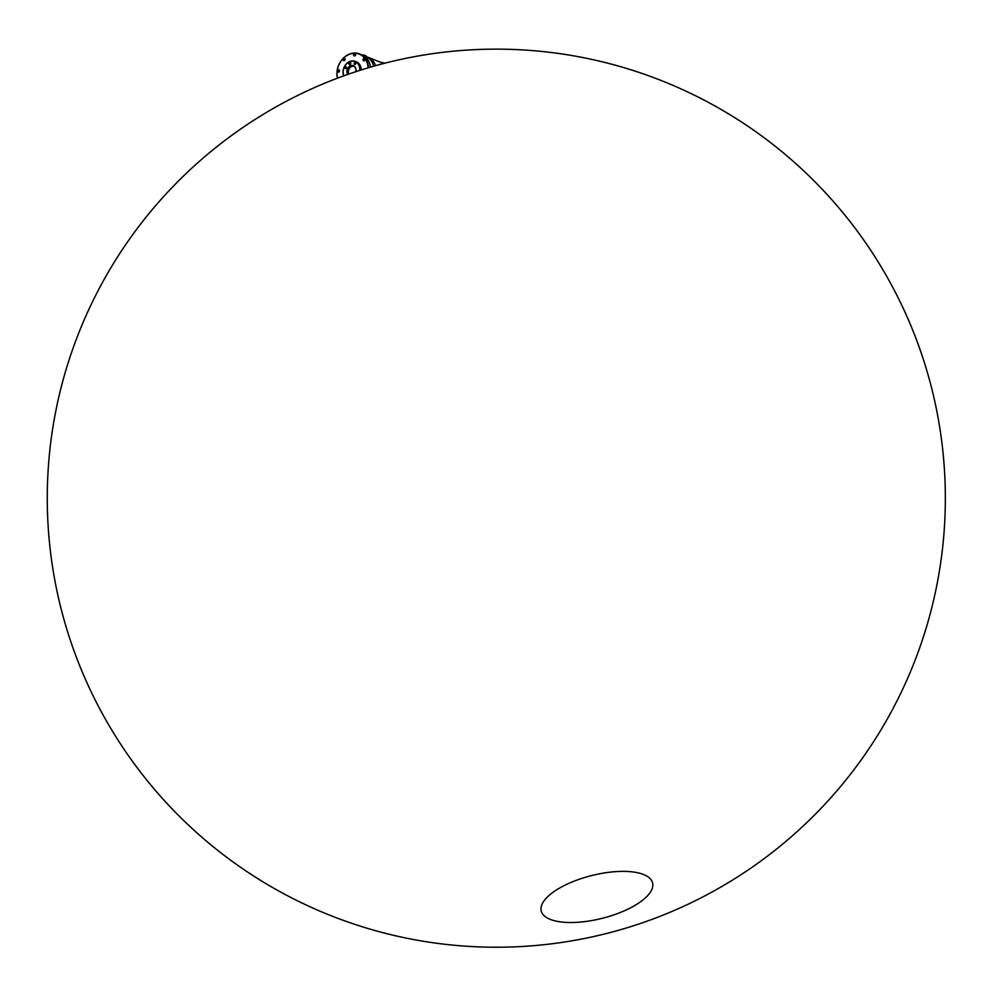 <?xml version="1.0" encoding="UTF-8"?>
<svg xmlns="http://www.w3.org/2000/svg" width="995" height="995" viewBox="0 0 995 995"><rect width="100%" height="100%" fill="white"/><g stroke="black" fill="none" stroke-linecap="round" stroke-linejoin="round"><path stroke-width="1.49" d="M366.757 56.777L367.752 57.175A18.607 15.311 -68.3 0 1 375.6 65.658A18.607 15.311 -68.3 0 0 367.752 57.175L383.635 63.506M384.655 63.232L379.406 61.814M366.297 56.466L363.722 55.222M367.018 57.349L361.77 54.787A18.607 15.311 111.7 0 1 370.513 67.113A18.607 15.311 -68.3 0 0 361.77 54.787L359.63 53.941A18.607 15.311 111.7 0 1 368.523 67.697M363.834 55.036L366.272 56.528L363.71 55.285M354.78 55.235L355.103 54.402M364.282 59.352L363.871 60.148L363.934 59.215M338.561 70.807L338.362 71.565L338.213 70.67M345.427 66.777A0.958 0.796 111.7 0 1 345.825 68.518A0.958 0.796 111.7 0 1 345.427 66.777M345.874 68.406A0.796 0.659 -68.3 0 0 345.539 66.951A0.796 0.659 -68.3 0 0 345.874 68.406M354.755 62.635A0.958 0.796 111.7 0 1 355.165 64.376A0.958 0.796 111.7 0 1 354.755 62.635M355.215 64.265A0.796 0.659 -68.3 0 0 354.879 62.809A0.796 0.659 -68.3 0 0 355.215 64.265M338.686 72.15A1.281 1.057 -68.3 0 0 338.151 69.824A1.281 1.057 -68.3 0 0 338.686 72.15M364.307 60.794A1.281 1.057 -68.3 0 0 363.772 58.469A1.281 1.057 -68.3 0 0 364.307 60.794M354.892 55.857A1.281 1.057 -68.3 0 0 354.357 53.531A1.281 1.057 -68.3 0 0 354.892 55.857M344.282 60.558A1.281 1.057 -68.3 0 0 343.748 58.232A1.281 1.057 -68.3 0 0 344.282 60.558M349.568 62.424A1.119 0.92 111.7 0 1 350.041 64.464A1.119 0.92 111.7 0 1 349.568 62.424M350.091 64.352A0.958 0.796 -68.3 0 0 349.68 62.61A0.958 0.796 -68.3 0 0 350.091 64.352M350.626 62.971A0.958 0.796 -68.3 0 0 350.078 64.352M347.827 74.389A5.373 4.428 111.7 0 1 350.352 65.844A5.373 4.428 111.7 0 1 354.817 66.653A5.373 4.428 111.7 0 1 355.812 71.677M355.725 71.715A5.05 4.154 -68.3 0 0 353.524 66.093A5.05 4.154 -68.3 0 0 350.588 66.205A5.05 4.154 -68.3 0 0 348.225 74.252M359.755 70.409A9.788 8.047 -68.3 0 0 349.432 61.839A9.788 8.047 -68.3 0 0 343.909 75.782M343.76 75.844A10.099 8.321 111.7 0 1 349.531 61.615A10.099 8.321 111.7 0 1 355.389 61.391A10.099 8.321 111.7 0 1 360.202 70.259M368.088 67.834A18.283 15.049 -68.3 0 0 348.747 54.576A18.283 15.049 -68.3 0 0 337.591 78.12M337.467 78.17A18.607 15.311 111.7 0 1 348.859 54.352A18.607 15.311 111.7 0 1 359.63 53.941M348.797 74.053A5.05 4.154 111.7 0 1 351.521 66.578A5.05 4.154 111.7 0 1 353.971 66.304M373.759 66.18A18.607 15.311 -68.3 0 0 366.844 56.902A18.607 15.311 -68.3 0 1 373.759 66.18M355.389 61.391L356.322 61.765A10.099 8.321 111.7 0 1 361.16 69.948M354.705 55.222L355.103 54.377L354.817 55.247L354.282 54.613L355.091 54.327M364.966 55.459L365.924 55.919M643.193 899.779A57.411 22.027 -14.2 0 1 583.082 921.805A57.411 22.027 -14.2 0 1 541.255 910.985A57.411 22.027 -14.2 0 1 550.645 894.107A57.411 22.027 -14.2 0 1 610.743 872.08A57.411 22.027 -14.2 0 1 652.583 882.901A57.411 22.027 -14.2 0 1 643.193 899.779M363.959 54.986L366.347 56.13L363.959 54.986M344.382 60.508A1.119 0.92 111.7 0 1 343.287 59.327A1.119 0.92 111.7 0 1 345.054 58.842M344.059 60.384A0.958 0.796 -68.3 0 0 344.183 58.506A0.958 0.796 -68.3 0 0 344.059 60.384M354.058 55.546A1.119 0.92 111.7 0 1 355.538 53.954A1.119 0.92 111.7 0 1 355.663 54.128M354.991 55.807A1.119 0.92 111.7 0 1 354.083 55.583L354.693 55.919M354.108 55.434A0.958 0.796 -68.3 0 0 355.352 54.028A0.958 0.796 -68.3 0 0 354.108 55.434M364.406 60.745A1.119 0.92 111.7 0 1 363.274 59.762A1.119 0.92 111.7 0 1 365.078 59.066M363.324 59.712A0.958 0.796 -68.3 0 0 364.954 59.613A0.958 0.796 -68.3 0 0 363.324 59.712M338.785 72.113A1.119 0.92 111.7 0 1 337.964 70.359A1.119 0.92 111.7 0 1 339.457 70.434M339.059 71.665A0.958 0.796 -68.3 0 0 337.989 70.409A0.958 0.796 -68.3 0 0 339.059 71.665M383.921 62.934L384.679 63.232M366.396 56.267L363.697 55.285M344.904 58.543L344.258 58.369L344.071 60.633M364.095 60.857L363.25 59.737L364.929 58.767M339.307 70.135L337.964 70.334L338.487 72.225M354.071 55.571L355.513 53.842M363.25 55.061L362.603 55.123M213.9 149.063A449.031 449.031 0 0 0 147.185 780.577A449.031 449.031 0 0 0 931.693 388.311A449.031 449.031 0 0 0 213.9 149.063"/></g></svg>
